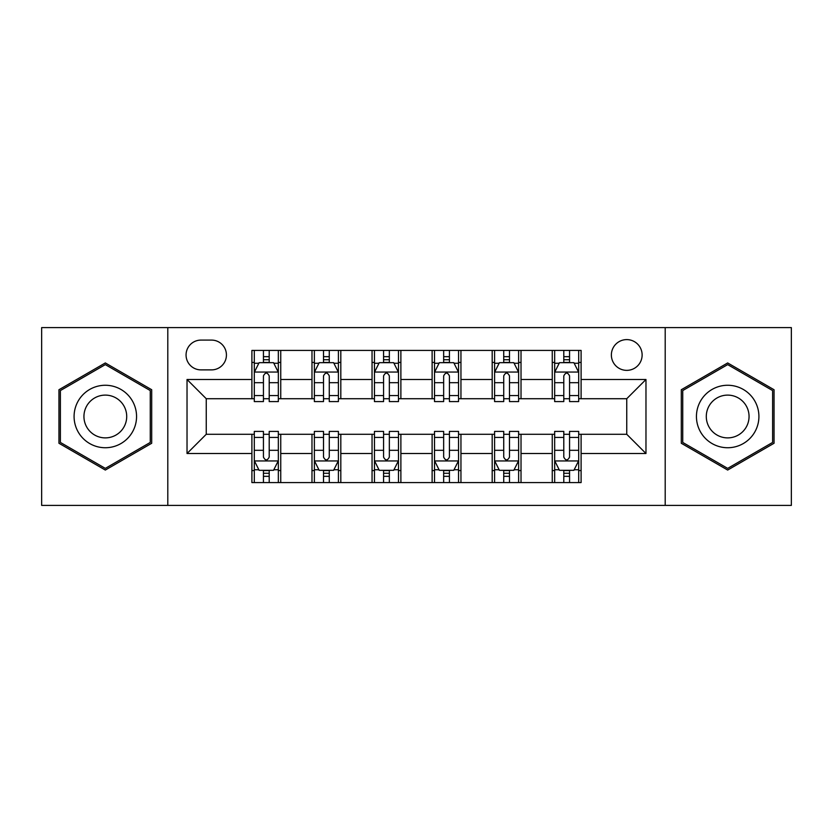 <?xml version="1.0" encoding="UTF-8"?>
<svg xmlns="http://www.w3.org/2000/svg" width="833" height="833" viewBox="0 0 833 833"><rect width="100%" height="100%" fill="white"/><g stroke="black" fill="none" stroke-linecap="round" stroke-linejoin="round"><path stroke-width="1.25" d="M626.749 339.604A15.379 15.379 0 0 0 611.37 354.983A15.379 15.379 0 0 0 626.749 370.362A15.379 15.379 0 0 0 642.128 354.983A15.379 15.379 0 0 0 626.749 339.604M665.203 505.402L791.35 505.402L791.35 327.598L665.203 327.598L665.203 505.402L167.797 505.402L167.797 327.598L41.65 327.598L41.65 505.402L167.797 505.402M200.961 369.883L211.53 369.883A14.9 14.9 0 0 0 226.43 354.983A14.9 14.9 0 0 0 211.53 340.093L200.961 340.093A14.9 14.9 0 0 0 186.061 354.983A14.9 14.9 0 0 0 200.961 369.883M665.203 327.598L167.797 327.598M251.899 453.506L187.029 453.506L187.029 379.494L251.899 379.494L251.899 398.715L206.251 398.715L206.251 434.285L251.899 434.285L251.899 482.578L581.101 482.578L581.101 434.285L626.749 434.285L626.749 398.715L581.101 398.715L581.101 379.494L645.971 379.494L645.971 453.506L581.101 453.506M581.101 379.494L581.101 350.422L251.899 350.422L251.899 379.494M552.258 350.422L552.258 398.715L554.663 398.715M563.795 398.715L569.564 398.715M578.696 398.715L581.101 398.715M552.258 398.715L518.626 398.715M492.188 350.422L492.188 398.715L494.594 398.715M503.726 398.715L509.494 398.715M492.188 398.715L458.546 398.715M432.119 350.422L432.119 398.715L434.524 398.715M443.656 398.715L449.424 398.715M432.119 398.715L398.476 398.715M372.049 350.422L372.049 398.715L374.454 398.715M383.576 398.715L389.344 398.715M372.049 398.715L338.406 398.715M311.979 350.422L311.979 398.715L314.374 398.715M323.506 398.715L329.274 398.715M311.979 398.715L278.337 398.715M251.899 398.715L254.304 398.715M263.436 398.715L269.205 398.715M251.899 434.285L254.304 434.285M263.436 434.285L269.205 434.285M278.337 434.285L280.742 434.285L280.742 482.578M314.374 434.285L280.742 434.285M323.506 434.285L329.274 434.285M338.406 434.285L340.812 434.285L340.812 482.578M374.454 434.285L340.812 434.285M383.576 434.285L389.344 434.285M398.476 434.285L400.881 434.285L400.881 482.578M434.524 434.285L400.881 434.285M443.656 434.285L449.424 434.285M458.546 434.285L460.951 434.285L460.951 482.578M494.594 434.285L460.951 434.285M503.726 434.285L509.494 434.285M518.626 434.285L521.021 434.285L521.021 482.578M554.663 434.285L521.021 434.285M563.795 434.285L569.564 434.285M578.696 434.285L581.101 434.285M280.742 350.422L280.742 398.715M251.899 362.438L254.304 362.438M263.436 362.438L269.205 362.438M278.337 362.438L280.742 362.438M251.899 470.562L254.304 470.562M263.436 470.562L269.205 470.562M278.337 470.562L280.742 470.562M311.979 434.285L311.979 482.578M340.812 350.422L340.812 398.715M311.979 362.438L314.374 362.438M323.506 362.438L329.274 362.438M338.406 362.438L340.812 362.438M311.979 470.562L314.374 470.562M323.506 470.562L329.274 470.562M338.406 470.562L340.812 470.562M372.049 434.285L372.049 482.578M372.049 470.562L374.454 470.562M383.576 470.562L389.344 470.562M398.476 470.562L400.881 470.562M400.881 350.422L400.881 398.715M372.049 362.438L374.454 362.438M383.576 362.438L389.344 362.438M398.476 362.438L400.881 362.438M432.119 434.285L432.119 482.578M432.119 470.562L434.524 470.562M443.656 470.562L449.424 470.562M458.546 470.562L460.951 470.562M460.951 350.422L460.951 398.715M432.119 362.438L434.524 362.438M443.656 362.438L449.424 362.438M458.546 362.438L460.951 362.438M492.188 434.285L492.188 482.578M492.188 470.562L494.594 470.562M503.726 470.562L509.494 470.562M518.626 470.562L521.021 470.562M521.021 350.422L521.021 398.715M492.188 362.438L494.594 362.438M503.726 362.438L509.494 362.438M518.626 362.438L521.021 362.438M552.258 434.285L552.258 482.578M552.258 470.562L554.663 470.562M563.795 470.562L569.564 470.562M578.696 470.562L581.101 470.562M552.258 362.438L554.663 362.438M563.795 362.438L569.564 362.438M578.696 362.438L581.101 362.438M206.251 398.715L187.029 379.494M206.251 434.285L187.029 453.506M645.971 379.494L626.749 398.715M645.971 453.506L626.749 434.285M105.322 470.051L151.7 443.271L151.7 389.729L105.322 362.949L58.956 389.729L58.956 443.271L105.322 470.051M774.044 389.729L727.678 362.949L681.3 389.729L681.3 443.271L727.678 470.051L774.044 443.271L774.044 389.729M269.205 356.67L263.436 356.67M278.337 395.581L269.205 395.581L269.205 401.6L278.337 401.6L278.337 372.289L273.526 362.678L259.115 362.678L254.304 372.289L254.304 401.6L263.436 401.6L263.436 395.581L254.304 395.581M254.304 372.289L254.304 350.422M278.337 372.289L278.337 350.422M263.436 362.678L263.436 350.422M269.205 350.422L269.205 362.678M269.205 395.581L269.205 375.891C267.278 372.184 265.363 372.184 263.436 375.891L263.436 395.581M263.436 476.33L269.205 476.33M254.304 437.419L263.436 437.419L263.436 431.4L254.304 431.4L254.304 460.711L259.115 470.322L273.526 470.322L278.337 460.711L278.337 431.4L269.205 431.4L269.205 437.419L278.337 437.419M278.337 460.711L278.337 482.578M254.304 460.711L254.304 482.578M269.205 470.322L269.205 482.578M263.436 482.578L263.436 470.322M263.436 437.419L263.436 457.109C265.352 460.816 267.278 460.816 269.205 457.109L269.205 437.419M329.274 356.67L323.506 356.67M338.406 395.581L329.274 395.581L329.274 401.6L338.406 401.6L338.406 372.289L333.596 362.678L319.185 362.678L314.374 372.289L314.374 401.6L323.506 401.6L323.506 395.581L314.374 395.581M314.374 372.289L314.374 350.422M338.406 372.289L338.406 350.422M323.506 362.678L323.506 350.422M329.274 350.422L329.274 362.678M329.274 395.581L329.274 375.891C327.359 372.184 325.432 372.184 323.506 375.891L323.506 395.581M389.344 356.67L383.576 356.67M398.476 395.581L389.344 395.581L389.344 401.6L398.476 401.6L398.476 372.289L393.676 362.678L379.254 362.678L374.454 372.289L374.454 401.6L383.576 401.6L383.576 395.581L374.454 395.581M374.454 372.289L374.454 350.422M398.476 372.289L398.476 350.422M383.576 362.678L383.576 350.422M389.344 350.422L389.344 362.678M389.344 395.581L389.344 375.891C387.428 372.184 385.502 372.184 383.576 375.891L383.576 395.581M449.424 356.67L443.656 356.67M458.546 395.581L449.424 395.581L449.424 401.6L458.546 401.6L458.546 372.289L453.746 362.678L439.324 362.678L434.524 372.289L434.524 401.6L443.656 401.6L443.656 395.581L434.524 395.581M434.524 372.289L434.524 350.422M458.546 372.289L458.546 350.422M443.656 362.678L443.656 350.422M449.424 350.422L449.424 362.678M449.424 395.581L449.424 375.891C447.498 372.184 445.582 372.184 443.656 375.891L443.656 395.581M323.506 476.33L329.274 476.33M314.374 437.419L323.506 437.419L323.506 431.4L314.374 431.4L314.374 460.711L319.185 470.322L333.596 470.322L338.406 460.711L338.406 431.4L329.274 431.4L329.274 437.419L338.406 437.419M338.406 460.711L338.406 482.578M314.374 460.711L314.374 482.578M329.274 470.322L329.274 482.578M323.506 482.578L323.506 470.322M323.506 437.419L323.506 457.109C325.432 460.816 327.348 460.816 329.274 457.109L329.274 437.419M383.576 476.33L389.344 476.33M374.454 437.419L383.576 437.419L383.576 431.4L374.454 431.4L374.454 460.711L379.254 470.322L393.676 470.322L398.476 460.711L398.476 431.4L389.344 431.4L389.344 437.419L398.476 437.419M398.476 460.711L398.476 482.578M374.454 460.711L374.454 482.578M389.344 470.322L389.344 482.578M383.576 482.578L383.576 470.322M383.576 437.419L383.576 457.109C385.502 460.816 387.418 460.816 389.344 457.109L389.344 437.419M443.656 476.33L449.424 476.33M434.524 437.419L443.656 437.419L443.656 431.4L434.524 431.4L434.524 460.711L439.324 470.322L453.746 470.322L458.546 460.711L458.546 431.4L449.424 431.4L449.424 437.419L458.546 437.419M458.546 460.711L458.546 482.578M434.524 460.711L434.524 482.578M449.424 470.322L449.424 482.578M443.656 482.578L443.656 470.322M443.656 437.419L443.656 457.109C445.572 460.816 447.498 460.816 449.424 457.109L449.424 437.419M509.494 356.67L503.726 356.67M518.626 395.581L509.494 395.581L509.494 401.6L518.626 401.6L518.626 372.289L513.815 362.678L499.404 362.678L494.594 372.289L494.594 401.6L503.726 401.6L503.726 395.581L494.594 395.581M494.594 372.289L494.594 350.422M518.626 372.289L518.626 350.422M503.726 362.678L503.726 350.422M509.494 350.422L509.494 362.678M509.494 395.581L509.494 375.891C507.568 372.184 505.652 372.184 503.726 375.891L503.726 395.581M503.726 476.33L509.494 476.33M494.594 437.419L503.726 437.419L503.726 431.4L494.594 431.4L494.594 460.711L499.404 470.322L513.815 470.322L518.626 460.711L518.626 431.4L509.494 431.4L509.494 437.419L518.626 437.419M518.626 460.711L518.626 482.578M494.594 460.711L494.594 482.578M509.494 470.322L509.494 482.578M503.726 482.578L503.726 470.322M503.726 437.419L503.726 457.109C505.641 460.816 507.568 460.816 509.494 457.109L509.494 437.419M132.374 400.881A31.238 31.238 0 0 0 89.704 389.448A31.238 31.238 0 0 0 78.271 432.119A31.238 31.238 0 0 0 120.941 443.552A31.238 31.238 0 0 0 132.374 400.881M123.846 405.806A21.387 21.387 0 0 0 94.629 397.976A21.387 21.387 0 0 0 86.809 427.194A21.387 21.387 0 0 0 116.016 435.024A21.387 21.387 0 0 0 123.846 405.806M105.322 468.385L60.392 442.438L60.392 390.562L105.322 364.615L150.263 390.562L150.263 442.438L105.322 468.385M727.678 447.738A31.238 31.238 0 0 0 758.915 416.5A31.238 31.238 0 0 0 727.678 385.262A31.238 31.238 0 0 0 696.44 416.5A31.238 31.238 0 0 0 727.678 447.738M727.678 437.887A21.387 21.387 0 0 0 749.054 416.5A21.387 21.387 0 0 0 727.678 395.113A21.387 21.387 0 0 0 706.29 416.5A21.387 21.387 0 0 0 727.678 437.887M682.737 390.562L727.678 364.615L772.607 390.562L772.607 442.438L727.678 468.385L682.737 442.438L682.737 390.562M569.564 356.67L563.795 356.67M578.696 395.581L569.564 395.581L569.564 401.6L578.696 401.6L578.696 372.289L573.885 362.678L559.474 362.678L554.663 372.289L554.663 401.6L563.795 401.6L563.795 395.581L554.663 395.581M554.663 372.289L554.663 350.422M578.696 372.289L578.696 350.422M563.795 362.678L563.795 350.422M569.564 350.422L569.564 362.678M569.564 395.581L569.564 375.891C567.648 372.184 565.722 372.184 563.795 375.891L563.795 395.581M563.795 476.33L569.564 476.33M554.663 437.419L563.795 437.419L563.795 431.4L554.663 431.4L554.663 460.711L559.474 470.322L573.885 470.322L578.696 460.711L578.696 431.4L569.564 431.4L569.564 437.419L578.696 437.419M578.696 460.711L578.696 482.578M554.663 460.711L554.663 482.578M569.564 470.322L569.564 482.578M563.795 482.578L563.795 470.322M563.795 437.419L563.795 457.109C565.722 460.816 567.637 460.816 569.564 457.109L569.564 437.419M311.979 453.506L280.742 453.506M311.979 379.494L280.742 379.494M372.049 379.494L340.812 379.494M372.049 453.506L340.812 453.506M432.119 379.494L400.881 379.494M432.119 453.506L400.881 453.506M492.188 379.494L460.951 379.494M492.188 453.506L460.951 453.506M552.258 379.494L521.021 379.494M552.258 453.506L521.021 453.506M278.212 372.049L254.429 372.049M254.304 363.25L258.824 363.25M273.818 363.25L278.337 363.25M263.436 382.691L254.304 382.691M278.337 382.691L269.205 382.691M269.205 359.731L263.436 359.731M254.429 460.951L278.212 460.951M278.337 469.75L273.818 469.75M258.824 469.75L254.304 469.75M269.205 450.309L278.337 450.309M254.304 450.309L263.436 450.309M263.436 473.269L269.205 473.269M338.281 372.049L314.499 372.049M314.374 363.25L318.893 363.25M333.887 363.25L338.406 363.25M323.506 382.691L314.374 382.691M338.406 382.691L329.274 382.691M329.274 359.731L323.506 359.731M398.361 372.049L374.569 372.049M374.454 363.25L378.963 363.25M393.957 363.25L398.476 363.25M383.576 382.691L374.454 382.691M398.476 382.691L389.344 382.691M389.344 359.731L383.576 359.731M458.431 372.049L434.639 372.049M434.524 363.25L439.043 363.25M454.037 363.25L458.546 363.25M443.656 382.691L434.524 382.691M458.546 382.691L449.424 382.691M449.424 359.731L443.656 359.731M314.499 460.951L338.281 460.951M338.406 469.75L333.887 469.75M318.893 469.75L314.374 469.75M329.274 450.309L338.406 450.309M314.374 450.309L323.506 450.309M323.506 473.269L329.274 473.269M374.569 460.951L398.361 460.951M398.476 469.75L393.957 469.75M378.963 469.75L374.454 469.75M389.344 450.309L398.476 450.309M374.454 450.309L383.576 450.309M383.576 473.269L389.344 473.269M434.639 460.951L458.431 460.951M458.546 469.75L454.037 469.75M439.043 469.75L434.524 469.75M449.424 450.309L458.546 450.309M434.524 450.309L443.656 450.309M443.656 473.269L449.424 473.269M518.501 372.049L494.719 372.049M494.594 363.25L499.113 363.25M514.107 363.25L518.626 363.25M503.726 382.691L494.594 382.691M518.626 382.691L509.494 382.691M509.494 359.731L503.726 359.731M494.719 460.951L518.501 460.951M518.626 469.75L514.107 469.75M499.113 469.75L494.594 469.75M509.494 450.309L518.626 450.309M494.594 450.309L503.726 450.309M503.726 473.269L509.494 473.269M578.571 372.049L554.788 372.049M554.663 363.25L559.182 363.25M574.176 363.25L578.696 363.25M563.795 382.691L554.663 382.691M578.696 382.691L569.564 382.691M569.564 359.731L563.795 359.731M554.788 460.951L578.571 460.951M578.696 469.75L574.176 469.75M559.182 469.75L554.663 469.75M569.564 450.309L578.696 450.309M554.663 450.309L563.795 450.309M563.795 473.269L569.564 473.269"/></g></svg>
